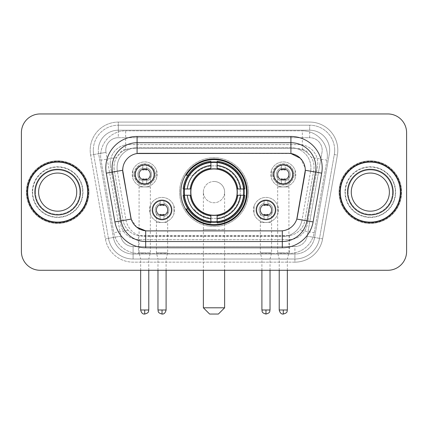 <?xml version="1.0" encoding="UTF-8"?>
<svg xmlns="http://www.w3.org/2000/svg" width="428" height="428" viewBox="0 0 428 428"><rect width="100%" height="100%" fill="white"/><g stroke="black" fill="none" stroke-linecap="round" stroke-linejoin="round"><path stroke-width="0.32" stroke-dasharray="2.14 1.6" d="M180.857 192.113A33.143 33.143 0 0 0 214 225.256A33.143 33.143 0 0 0 247.143 192.113A33.143 33.143 0 0 0 214 158.97A33.143 33.143 0 0 0 180.857 192.113M264.087 214.353L264.087 219.762A10.005 10.005 0 0 1 255.96 209.934A10.005 10.005 0 0 0 265.965 219.939A10.005 10.005 0 0 0 275.969 209.934A10.005 10.005 0 0 0 265.965 199.93A10.005 10.005 0 0 0 255.96 209.934A10.005 10.005 0 0 0 265.965 219.939A10.005 10.005 0 0 0 275.969 209.934A10.005 10.005 0 0 0 265.965 199.93A10.005 10.005 0 0 0 255.96 209.934A10.005 10.005 0 0 1 265.965 199.93A10.005 10.005 0 0 1 275.969 209.934A10.005 10.005 0 0 0 264.087 200.106L264.087 205.52M160.158 214.353L160.158 219.762A10.005 10.005 0 0 1 152.031 209.934A10.005 10.005 0 0 0 162.035 219.939A10.005 10.005 0 0 0 172.04 209.934A10.005 10.005 0 0 0 162.035 199.93A10.005 10.005 0 0 0 152.031 209.934A10.005 10.005 0 0 0 162.035 219.939A10.005 10.005 0 0 0 172.04 209.934A10.005 10.005 0 0 0 162.035 199.93A10.005 10.005 0 0 0 152.031 209.934A10.005 10.005 0 0 1 162.035 199.93A10.005 10.005 0 0 1 172.04 209.934A10.005 10.005 0 0 0 160.158 200.106L160.158 205.52M272.641 174.415A10.641 10.641 0 0 0 283.288 185.062A10.641 10.641 0 0 0 293.929 174.415A10.641 10.641 0 0 0 283.288 163.774A10.641 10.641 0 0 0 272.641 174.415A10.641 10.641 0 0 0 283.288 185.062A10.641 10.641 0 0 0 293.929 174.415A10.641 10.641 0 0 0 283.288 163.774A10.641 10.641 0 0 0 272.641 174.415M134.071 174.415A10.641 10.641 0 0 0 144.712 185.062A10.641 10.641 0 0 0 155.359 174.415A10.641 10.641 0 0 0 144.712 163.774A10.641 10.641 0 0 0 134.071 174.415A10.641 10.641 0 0 0 144.712 185.062A10.641 10.641 0 0 0 155.359 174.415A10.641 10.641 0 0 0 144.712 163.774A10.641 10.641 0 0 0 134.071 174.415M253.456 209.934A12.508 12.508 0 0 0 265.965 222.442A12.508 12.508 0 0 0 278.473 209.934A12.508 12.508 0 0 0 265.965 197.431A12.508 12.508 0 0 0 253.456 209.934A12.508 12.508 0 0 0 265.965 222.442A12.508 12.508 0 0 0 278.473 209.934A12.508 12.508 0 0 0 265.965 197.431A12.508 12.508 0 0 0 253.456 209.934M149.527 209.934A12.508 12.508 0 0 0 162.035 222.442A12.508 12.508 0 0 0 174.544 209.934A12.508 12.508 0 0 0 162.035 197.431A12.508 12.508 0 0 0 149.527 209.934A12.508 12.508 0 0 0 162.035 222.442A12.508 12.508 0 0 0 174.544 209.934A12.508 12.508 0 0 0 162.035 197.431A12.508 12.508 0 0 0 149.527 209.934M270.78 174.415A12.508 12.508 0 0 0 283.288 186.924A12.508 12.508 0 0 0 295.791 174.415A12.508 12.508 0 0 0 283.288 161.912A12.508 12.508 0 0 0 270.78 174.415A12.508 12.508 0 0 0 283.288 186.924A12.508 12.508 0 0 0 295.791 174.415A12.508 12.508 0 0 0 283.288 161.912A12.508 12.508 0 0 0 270.78 174.415M132.209 174.415A12.508 12.508 0 0 0 144.712 186.924A12.508 12.508 0 0 0 157.22 174.415A12.508 12.508 0 0 0 144.712 161.912A12.508 12.508 0 0 0 132.209 174.415A12.508 12.508 0 0 0 144.712 186.924A12.508 12.508 0 0 0 157.22 174.415A12.508 12.508 0 0 0 144.712 161.912A12.508 12.508 0 0 0 132.209 174.415M264.087 204.627L264.087 200.743A9.379 9.379 0 0 0 264.087 219.125L264.087 219.762A10.005 10.005 0 0 0 267.842 219.762L267.842 219.125A9.379 9.379 0 0 0 275.343 209.934A9.379 9.379 0 0 1 265.965 219.318A9.379 9.379 0 0 1 256.586 209.934A9.379 9.379 0 0 1 265.965 200.555A9.379 9.379 0 0 1 275.343 209.934A9.379 9.379 0 0 1 265.965 219.318A9.379 9.379 0 0 1 256.586 209.934A9.379 9.379 0 0 0 265.965 219.318A9.379 9.379 0 0 0 275.343 209.934A9.379 9.379 0 0 1 265.965 219.318A9.379 9.379 0 0 1 256.586 209.934A9.379 9.379 0 0 1 265.965 200.555A9.379 9.379 0 0 1 275.343 209.934A9.379 9.379 0 0 0 265.965 200.555A9.379 9.379 0 0 0 256.586 209.934A9.379 9.379 0 0 1 265.965 200.555A9.379 9.379 0 0 1 275.343 209.934A9.379 9.379 0 0 0 267.842 200.743L267.842 204.627M160.158 204.627L160.158 200.743A9.379 9.379 0 0 0 160.158 219.125L160.158 219.762A10.005 10.005 0 0 0 163.913 219.762L163.913 219.125A9.379 9.379 0 0 0 171.414 209.934A9.379 9.379 0 0 1 162.035 219.318A9.379 9.379 0 0 1 152.657 209.934A9.379 9.379 0 0 1 162.035 200.555A9.379 9.379 0 0 1 171.414 209.934A9.379 9.379 0 0 1 162.035 219.318A9.379 9.379 0 0 1 152.657 209.934A9.379 9.379 0 0 0 162.035 219.318A9.379 9.379 0 0 0 171.414 209.934A9.379 9.379 0 0 1 162.035 219.318A9.379 9.379 0 0 1 152.657 209.934A9.379 9.379 0 0 1 162.035 200.555A9.379 9.379 0 0 1 171.414 209.934A9.379 9.379 0 0 0 162.035 200.555A9.379 9.379 0 0 0 152.657 209.934A9.379 9.379 0 0 1 162.035 200.555A9.379 9.379 0 0 1 171.414 209.934A9.379 9.379 0 0 0 163.913 200.743L163.913 204.627M281.41 178.834L281.41 184.243A10.005 10.005 0 0 0 285.16 184.243L285.16 183.607A9.379 9.379 0 0 0 292.666 174.415A9.379 9.379 0 0 1 283.288 183.799A9.379 9.379 0 0 1 273.904 174.415A9.379 9.379 0 0 1 283.288 165.037A9.379 9.379 0 0 1 292.666 174.415A9.379 9.379 0 0 1 283.288 183.799A9.379 9.379 0 0 1 273.904 174.415A9.379 9.379 0 0 0 283.288 183.799A9.379 9.379 0 0 0 292.666 174.415A9.379 9.379 0 0 1 283.288 183.799A9.379 9.379 0 0 1 273.904 174.415A9.379 9.379 0 0 1 283.288 165.037A9.379 9.379 0 0 1 292.666 174.415A9.379 9.379 0 0 0 283.288 165.037A9.379 9.379 0 0 0 273.904 174.415A9.379 9.379 0 0 1 283.288 165.037A9.379 9.379 0 0 1 292.666 174.415A9.379 9.379 0 0 0 285.16 165.229L285.16 169.114M142.84 178.834L142.84 184.243A10.005 10.005 0 0 0 146.59 184.243L146.59 183.607A9.379 9.379 0 0 0 154.096 174.415A9.379 9.379 0 0 1 144.712 183.799A9.379 9.379 0 0 1 135.334 174.415A9.379 9.379 0 0 1 144.712 165.037A9.379 9.379 0 0 1 154.096 174.415A9.379 9.379 0 0 1 144.712 183.799A9.379 9.379 0 0 1 135.334 174.415A9.379 9.379 0 0 0 144.712 183.799A9.379 9.379 0 0 0 154.096 174.415A9.379 9.379 0 0 1 144.712 183.799A9.379 9.379 0 0 1 135.334 174.415A9.379 9.379 0 0 1 144.712 165.037A9.379 9.379 0 0 1 154.096 174.415A9.379 9.379 0 0 0 144.712 165.037A9.379 9.379 0 0 0 135.334 174.415A9.379 9.379 0 0 1 144.712 165.037A9.379 9.379 0 0 1 154.096 174.415A9.379 9.379 0 0 0 146.59 165.229L146.59 169.114M261.899 270.277L261.899 259.084L270.031 259.084L261.899 259.084L260.336 252.83L271.593 252.83L260.336 252.83L260.336 222.442L265.965 222.442L260.336 222.442L260.336 209.934A5.628 5.628 0 0 1 266.318 204.316A5.628 5.628 0 0 1 271.593 209.934A5.628 5.628 0 0 1 265.965 215.562A5.628 5.628 0 0 1 260.336 209.934A5.628 5.628 0 0 1 265.965 204.306A5.628 5.628 0 0 1 271.593 209.934A5.628 5.628 0 0 1 265.965 215.562A5.628 5.628 0 0 1 260.336 209.934A5.628 5.628 0 0 1 265.965 204.306A5.628 5.628 0 0 1 271.593 209.934A5.628 5.628 0 0 1 265.611 215.552A5.628 5.628 0 0 1 260.336 209.934A5.628 5.628 0 0 1 266.318 204.316A5.628 5.628 0 0 1 271.593 209.934A5.628 5.628 0 0 1 265.611 215.552M157.969 270.277L157.969 259.084L166.101 259.084L157.969 259.084L156.407 252.83L167.664 252.83L156.407 252.83L156.407 222.442L162.035 222.442L156.407 222.442L156.407 209.934A5.628 5.628 0 0 1 162.389 204.316A5.628 5.628 0 0 1 167.664 209.934A5.628 5.628 0 0 1 162.035 215.562A5.628 5.628 0 0 1 156.407 209.934A5.628 5.628 0 0 1 162.035 204.306A5.628 5.628 0 0 1 167.664 209.934A5.628 5.628 0 0 1 162.035 215.562A5.628 5.628 0 0 1 156.407 209.934A5.628 5.628 0 0 1 162.035 204.306A5.628 5.628 0 0 1 167.664 209.934A5.628 5.628 0 0 1 161.682 215.552A5.628 5.628 0 0 1 156.407 209.934A5.628 5.628 0 0 1 162.389 204.316A5.628 5.628 0 0 1 167.664 209.934A5.628 5.628 0 0 1 161.682 215.552M287.349 270.277L287.349 259.084L283.288 259.084L287.349 259.084L288.916 252.83L283.288 252.83L288.916 252.83L288.916 186.924L283.288 186.924L288.916 186.924L288.916 174.415A5.628 5.628 0 0 1 283.288 180.044A5.628 5.628 0 0 1 277.66 174.415A5.628 5.628 0 0 1 283.288 168.787A5.628 5.628 0 0 1 288.916 174.415A5.628 5.628 0 0 1 282.935 180.033A5.628 5.628 0 0 1 277.66 174.415A5.628 5.628 0 0 1 283.288 168.787A5.628 5.628 0 0 1 288.916 174.415A5.628 5.628 0 0 1 283.288 180.044A5.628 5.628 0 0 1 277.66 174.415A5.628 5.628 0 0 1 283.641 168.798A5.628 5.628 0 0 1 288.916 174.415A5.628 5.628 0 0 0 283.641 168.798A5.628 5.628 0 0 0 277.66 174.415A5.628 5.628 0 0 0 282.935 180.033M148.778 270.277L148.778 259.084L144.712 259.084L148.778 259.084L150.34 252.83L144.712 252.83L150.34 252.83L150.34 186.924L144.712 186.924L150.34 186.924L150.34 174.415A5.628 5.628 0 0 1 144.712 180.044A5.628 5.628 0 0 1 139.084 174.415A5.628 5.628 0 0 1 144.712 168.787A5.628 5.628 0 0 1 150.34 174.415A5.628 5.628 0 0 1 144.359 180.033A5.628 5.628 0 0 1 139.084 174.415A5.628 5.628 0 0 1 144.712 168.787A5.628 5.628 0 0 1 150.34 174.415A5.628 5.628 0 0 1 144.712 180.044A5.628 5.628 0 0 1 139.084 174.415A5.628 5.628 0 0 1 145.065 168.798A5.628 5.628 0 0 1 150.34 174.415A5.628 5.628 0 0 0 145.065 168.798A5.628 5.628 0 0 0 139.084 174.415A5.628 5.628 0 0 0 144.359 180.033M308.106 153.406A18.757 18.757 0 0 0 302.018 149.591L302.345 149.591A6.254 6.254 0 0 1 308.106 153.406L311.359 157.434C313.713 161.436 314.51 165.748 313.756 170.36L304.934 220.383C304.233 224.176 302.559 227.45 299.905 230.205C297.048 233.11 293.597 234.913 289.558 235.63L138.442 235.63C134.397 234.913 130.947 233.105 128.095 230.205C125.441 227.45 123.762 224.176 123.066 220.383L114.244 170.36L113.96 167.102C113.976 163.624 114.87 160.404 116.641 157.434L119.894 153.406A6.254 6.254 0 0 1 125.655 149.591L125.655 130.834A25.011 25.011 0 0 0 101.019 160.19L113.811 232.725A25.011 25.011 0 0 0 138.442 253.397L289.558 253.397A25.011 25.011 0 0 0 314.189 232.725L326.981 160.19A25.011 25.011 0 0 0 302.345 130.834L125.655 130.834A25.011 25.011 0 0 0 101.019 160.19L113.811 232.725A25.011 25.011 0 0 0 138.442 253.397L289.558 253.397A25.011 25.011 0 0 0 314.189 232.725L326.981 160.19A25.011 25.011 0 0 0 302.345 130.834L125.655 130.834M125.655 149.591L132.717 148.339L295.283 148.339A18.757 18.757 0 0 1 313.756 170.36L304.934 220.383A18.757 18.757 0 0 1 286.46 235.887L141.54 235.887A18.757 18.757 0 0 1 123.066 220.383L114.244 170.36A18.757 18.757 0 0 1 132.717 148.339L295.283 148.339L302.018 149.591M130.679 216.932L122.702 170.226A16.885 16.885 0 0 0 122.959 173.158L130.679 216.932A16.885 16.885 0 0 0 147.307 230.885L280.693 230.885A16.885 16.885 0 0 0 297.321 216.932L305.041 173.158A16.885 16.885 0 0 0 288.413 153.342L139.587 153.342A16.885 16.885 0 0 0 122.702 170.226L122.889 167.728C124.511 159.901 129.24 155.171 137.083 153.529L290.917 153.529C298.744 155.161 303.479 159.895 305.111 167.728L305.041 173.158L297.321 216.932M183.831 188.989A30.329 30.329 0 0 1 215.568 161.827A30.329 30.329 0 0 1 244.329 192.113A30.329 30.329 0 0 0 214 161.784A30.329 30.329 0 0 0 183.671 192.113A30.329 30.329 0 0 0 214 222.442A30.329 30.329 0 0 0 244.329 192.113A30.329 30.329 0 0 1 215.568 222.4A30.329 30.329 0 0 1 183.831 195.243M125.982 149.591A18.757 18.757 0 0 0 119.894 153.406M27.339 192.113A30.329 30.329 0 0 0 57.668 222.442A30.329 30.329 0 0 0 87.997 192.113A30.329 30.329 0 0 0 57.668 161.784A30.329 30.329 0 0 0 27.339 192.113M340.003 192.113A30.329 30.329 0 0 0 370.332 222.442A30.329 30.329 0 0 0 400.661 192.113A30.329 30.329 0 0 0 370.332 161.784A30.329 30.329 0 0 0 340.003 192.113M26.718 192.113A30.955 30.955 0 0 1 57.668 161.158A30.955 30.955 0 0 1 88.623 192.113A30.955 30.955 0 0 1 57.668 223.068A30.955 30.955 0 0 1 26.718 192.113A30.955 30.955 0 0 1 57.668 161.158A30.955 30.955 0 0 1 88.623 192.113A30.955 30.955 0 0 1 57.668 223.068A30.955 30.955 0 0 1 26.718 192.113M339.377 192.113A30.955 30.955 0 0 1 370.332 161.158A30.955 30.955 0 0 1 401.282 192.113A30.955 30.955 0 0 1 370.332 223.068A30.955 30.955 0 0 1 339.377 192.113A30.955 30.955 0 0 1 370.332 161.158A30.955 30.955 0 0 1 401.282 192.113A30.955 30.955 0 0 1 370.332 223.068A30.955 30.955 0 0 1 339.377 192.113M122.889 167.728C124.511 159.901 129.24 155.171 137.083 153.529L137.083 147.714L290.917 147.714A20.009 20.009 0 0 1 310.621 171.2A20.009 20.009 0 0 0 290.917 147.714L137.083 147.714A20.009 20.009 0 0 0 117.074 167.728A20.009 20.009 0 0 1 137.083 147.714A20.009 20.009 0 0 0 117.379 171.2A20.009 20.009 0 0 1 137.083 147.714L137.083 136.457L290.917 136.457A31.265 31.265 0 0 1 321.706 173.153L313.103 221.929A31.265 31.265 0 0 1 282.314 247.769L145.686 247.769A31.265 31.265 0 0 1 114.897 221.929L106.294 173.153A31.265 31.265 0 0 1 137.083 136.457M315.928 167.728A25.011 25.011 0 0 1 315.548 172.072A25.011 25.011 0 0 0 290.917 142.711L137.083 142.711A25.011 25.011 0 0 0 112.452 172.072L121.054 220.843A25.011 25.011 0 0 0 145.686 241.515L282.314 241.515A25.011 25.011 0 0 0 306.946 220.843A25.011 25.011 0 0 1 282.314 241.515M300.349 158.285L305.111 167.728L305.298 170.264L310.621 171.2L302.024 219.976A20.009 20.009 0 0 1 282.314 236.513L145.686 236.513A20.009 20.009 0 0 1 125.976 219.976L117.379 171.2L125.976 219.976A20.009 20.009 0 0 0 145.686 236.513L282.314 236.513A20.009 20.009 0 0 0 302.024 219.976L310.621 171.2L321.706 173.153M395.659 192.113A25.327 25.327 0 0 1 370.332 217.44A25.327 25.327 0 0 1 345.005 192.113A25.327 25.327 0 0 0 370.332 217.44A25.327 25.327 0 0 0 395.659 192.113A25.327 25.327 0 0 0 370.332 166.786A25.327 25.327 0 0 0 345.005 192.113A25.327 25.327 0 0 1 370.332 166.786A25.327 25.327 0 0 1 395.659 192.113M82.995 192.113A25.327 25.327 0 0 1 57.668 217.44A25.327 25.327 0 0 1 32.341 192.113A25.327 25.327 0 0 0 57.668 217.44A25.327 25.327 0 0 0 82.995 192.113A25.327 25.327 0 0 0 57.668 166.786A25.327 25.327 0 0 0 32.341 192.113A25.327 25.327 0 0 1 57.668 166.786A25.327 25.327 0 0 1 82.995 192.113M406.6 132.707A18.757 18.757 0 0 0 387.843 113.95L40.157 113.95A18.757 18.757 0 0 0 21.4 132.707L21.4 251.52A18.757 18.757 0 0 0 40.157 270.277L387.843 270.277A18.757 18.757 0 0 0 406.6 251.52L406.6 132.707A18.757 18.757 0 0 0 387.843 113.95L40.157 113.95A18.757 18.757 0 0 0 21.4 132.707L21.4 251.52A18.757 18.757 0 0 0 40.157 270.277L387.843 270.277A18.757 18.757 0 0 0 406.6 251.52L406.6 132.707A18.757 18.757 0 0 0 387.843 113.95M297.219 217.461L296.802 219.056C294.336 225.856 289.505 229.772 282.314 230.804L145.686 230.804C138.506 229.783 133.675 225.866 131.198 219.056L130.781 217.461M136.671 227.118L131.198 219.056L125.976 219.976A20.009 20.009 0 0 0 145.686 236.513L145.686 230.804L147.307 230.885M282.314 230.804L282.314 236.513A20.009 20.009 0 0 0 302.024 219.976L296.802 219.056C294.341 225.85 289.51 229.766 282.314 230.804L280.693 230.885M117.074 167.728A20.009 20.009 0 0 0 117.379 171.2L122.702 170.226M110.199 163.346A18.757 18.757 0 0 1 128.956 144.589A18.757 18.757 0 0 0 110.483 166.604A18.757 18.757 0 0 1 110.199 163.346M329.683 150.217A20.009 20.009 0 0 0 309.674 130.208L118.326 130.208L309.674 130.208A20.009 20.009 0 0 1 329.383 153.689L314.607 237.487L329.383 153.689A20.009 20.009 0 0 0 329.683 150.217A20.009 20.009 0 0 1 329.383 153.689A20.009 20.009 0 0 0 309.674 130.208L309.674 137.709A12.508 12.508 0 0 1 321.99 152.389L307.218 236.181A12.508 12.508 0 0 1 294.897 246.517L133.103 246.517A12.508 12.508 0 0 1 120.782 236.181L106.01 152.389A12.508 12.508 0 0 1 118.326 137.709L309.674 137.709A12.508 12.508 0 0 1 321.99 152.389L307.218 236.181A12.508 12.508 0 0 1 294.897 246.517L294.897 259.026L133.103 259.026L294.897 259.026A25.011 25.011 0 0 0 319.534 238.353L334.305 154.561A25.011 25.011 0 0 0 334.685 150.217A25.011 25.011 0 0 1 334.305 154.561L319.534 238.353A25.011 25.011 0 0 1 294.897 259.026A25.011 25.011 0 0 0 319.534 238.353A25.011 25.011 0 0 1 294.897 259.026L294.897 262.15A28.141 28.141 0 0 0 322.61 238.899L337.387 155.102A28.141 28.141 0 0 0 309.674 122.076L118.326 122.076L118.326 125.206A25.011 25.011 0 0 0 93.315 150.217A25.011 25.011 0 0 1 118.326 125.206L309.674 125.206L118.326 125.206L118.326 137.709L309.674 137.709L309.674 125.206A25.011 25.011 0 0 1 334.685 150.217A25.011 25.011 0 0 0 309.674 125.206A25.011 25.011 0 0 1 334.305 154.561L337.387 155.102A28.141 28.141 0 0 0 309.674 122.076L118.326 122.076A28.141 28.141 0 0 0 90.613 155.102L105.39 238.899A28.141 28.141 0 0 0 133.103 262.15L294.897 262.15A28.141 28.141 0 0 0 322.61 238.899L337.387 155.102L334.305 154.561M98.617 153.689A20.009 20.009 0 0 1 118.326 130.208A20.009 20.009 0 0 0 98.617 153.689L113.393 237.487L98.617 153.689L90.613 155.102L105.39 238.899A28.141 28.141 0 0 0 133.103 262.15L294.897 262.15L294.897 254.023L133.103 254.023L294.897 254.023A20.009 20.009 0 0 0 314.607 237.487A20.009 20.009 0 0 1 294.897 254.023A20.009 20.009 0 0 0 314.607 237.487A20.009 20.009 0 0 1 294.897 254.023L294.897 246.517L133.103 246.517L133.103 259.026A25.011 25.011 0 0 1 108.466 238.353L93.695 154.561L108.466 238.353A25.011 25.011 0 0 0 133.103 259.026A25.011 25.011 0 0 1 108.466 238.353A25.011 25.011 0 0 0 133.103 259.026L133.103 254.023A20.009 20.009 0 0 1 113.393 237.487A20.009 20.009 0 0 0 133.103 254.023A20.009 20.009 0 0 1 113.393 237.487A20.009 20.009 0 0 0 133.103 254.023L133.103 246.517A12.508 12.508 0 0 1 120.782 236.181L105.39 238.899L120.782 236.181L106.01 152.389L93.695 154.561A25.011 25.011 0 0 1 93.315 150.217A25.011 25.011 0 0 0 93.695 154.561A25.011 25.011 0 0 1 93.315 150.217A25.011 25.011 0 0 0 93.695 154.561L90.613 155.102A28.141 28.141 0 0 1 118.326 122.076L118.326 130.208A20.009 20.009 0 0 0 98.617 153.689L106.01 152.389A12.508 12.508 0 0 1 118.326 137.709L118.326 130.208A20.009 20.009 0 0 0 98.317 150.217M345.316 192.113A25.011 25.011 0 0 0 370.332 217.124A25.011 25.011 0 0 0 395.344 192.113A25.011 25.011 0 0 0 370.332 167.102A25.011 25.011 0 0 0 345.316 192.113A25.011 25.011 0 0 0 370.332 217.124A25.011 25.011 0 0 0 395.344 192.113A25.011 25.011 0 0 0 370.332 167.102A25.011 25.011 0 0 0 345.316 192.113M32.656 192.113A25.011 25.011 0 0 0 57.668 217.124A25.011 25.011 0 0 0 82.684 192.113A25.011 25.011 0 0 0 57.668 167.102A25.011 25.011 0 0 0 32.656 192.113A25.011 25.011 0 0 0 57.668 217.124A25.011 25.011 0 0 0 82.684 192.113A25.011 25.011 0 0 0 57.668 167.102A25.011 25.011 0 0 0 32.656 192.113M21.4 251.52A18.757 18.757 0 0 0 40.157 270.277M40.157 113.95A18.757 18.757 0 0 0 21.4 132.707M387.843 270.277A18.757 18.757 0 0 0 406.6 251.52M128.956 144.589L299.044 144.589A18.757 18.757 0 0 1 317.517 166.604L307.374 224.138A18.757 18.757 0 0 1 288.895 239.637L139.105 239.637A18.757 18.757 0 0 1 120.626 224.138L110.483 166.604L120.626 224.138A18.757 18.757 0 0 0 139.105 239.637L288.895 239.637A18.757 18.757 0 0 0 307.374 224.138L317.517 166.604A18.757 18.757 0 0 0 299.044 144.589L128.956 144.589M35.481 192.113A22.186 22.186 0 0 0 57.668 214.3A22.186 22.186 0 0 0 79.854 192.113A22.186 22.186 0 0 0 57.668 169.927A22.186 22.186 0 0 0 35.481 192.113A22.186 22.186 0 0 0 57.668 214.3A22.186 22.186 0 0 0 79.854 192.113A22.186 22.186 0 0 0 57.668 169.927A22.186 22.186 0 0 0 35.481 192.113A22.186 22.186 0 0 1 57.668 169.927A22.186 22.186 0 0 1 79.854 192.113A22.186 22.186 0 0 0 57.668 169.927A22.186 22.186 0 0 0 35.481 192.113M88.933 192.113A31.265 31.265 0 0 0 57.668 160.848A31.265 31.265 0 0 0 26.402 192.113A31.265 31.265 0 0 0 57.668 223.379A31.265 31.265 0 0 0 88.933 192.113A31.265 31.265 0 0 0 57.668 160.848A31.265 31.265 0 0 0 26.402 192.113A31.265 31.265 0 0 0 57.668 223.379A31.265 31.265 0 0 0 88.933 192.113M76.73 192.113A19.062 19.062 0 0 0 57.668 173.051A19.062 19.062 0 0 0 38.611 192.113A19.062 19.062 0 0 0 57.668 211.175A19.062 19.062 0 0 0 76.73 192.113A19.062 19.062 0 0 1 57.668 211.175A19.062 19.062 0 0 1 38.611 192.113M87.687 192.113A30.014 30.014 0 0 0 57.668 162.1A30.014 30.014 0 0 0 27.654 192.113A30.014 30.014 0 0 0 57.668 222.127A30.014 30.014 0 0 0 87.687 192.113M348.146 192.113A22.186 22.186 0 0 0 370.332 214.3A22.186 22.186 0 0 0 392.519 192.113A22.186 22.186 0 0 0 370.332 169.927A22.186 22.186 0 0 0 348.146 192.113A22.186 22.186 0 0 0 370.332 214.3A22.186 22.186 0 0 0 392.519 192.113A22.186 22.186 0 0 0 370.332 169.927A22.186 22.186 0 0 0 348.146 192.113A22.186 22.186 0 0 1 370.332 169.927A22.186 22.186 0 0 1 392.519 192.113A22.186 22.186 0 0 0 370.332 169.927A22.186 22.186 0 0 0 348.146 192.113M401.598 192.113A31.265 31.265 0 0 0 370.332 160.848A31.265 31.265 0 0 0 339.067 192.113A31.265 31.265 0 0 0 370.332 223.379A31.265 31.265 0 0 0 401.598 192.113A31.265 31.265 0 0 0 370.332 160.848A31.265 31.265 0 0 0 339.067 192.113A31.265 31.265 0 0 0 370.332 223.379A31.265 31.265 0 0 0 401.598 192.113M389.389 192.113A19.062 19.062 0 0 0 370.332 173.051A19.062 19.062 0 0 0 351.27 192.113A19.062 19.062 0 0 0 370.332 211.175A19.062 19.062 0 0 0 389.389 192.113A19.062 19.062 0 0 1 370.332 211.175A19.062 19.062 0 0 1 351.27 192.113M400.346 192.113A30.014 30.014 0 0 0 370.332 162.1A30.014 30.014 0 0 0 340.314 192.113A30.014 30.014 0 0 0 370.332 222.127A30.014 30.014 0 0 0 400.346 192.113M203.37 192.113A10.63 10.63 0 0 1 214 181.483A10.63 10.63 0 0 1 224.63 192.113A10.63 10.63 0 0 1 214 202.744A10.63 10.63 0 0 1 203.37 192.113A10.63 10.63 0 0 1 214 181.483A10.63 10.63 0 0 1 224.63 192.113A10.63 10.63 0 0 1 214 202.744A10.63 10.63 0 0 1 203.37 192.113L203.37 229.633L214 229.633L203.37 229.633L203.37 270.277M209.624 314.05L218.376 314.05M224.63 307.796L203.37 307.796M190.861 192.113A23.139 23.139 0 0 0 214 215.252A23.139 23.139 0 0 0 237.139 192.113A23.139 23.139 0 0 0 214 168.974A23.139 23.139 0 0 0 190.861 192.113M243.703 192.113A29.703 29.703 0 0 0 214 162.41A29.703 29.703 0 0 0 184.297 192.113A29.703 29.703 0 0 0 214 221.816A29.703 29.703 0 0 0 243.703 192.113A29.703 29.703 0 0 0 214 162.41A29.703 29.703 0 0 0 184.297 192.113A29.703 29.703 0 0 0 214 221.816A29.703 29.703 0 0 0 243.703 192.113A29.703 29.703 0 0 0 214 162.41A29.703 29.703 0 0 0 184.297 192.113A29.703 29.703 0 0 0 214 221.816A29.703 29.703 0 0 0 243.703 192.113M210.876 162.26L210.876 162.576A29.703 29.703 0 0 0 184.463 188.989L183.141 188.989A31.014 31.014 0 0 1 210.876 161.254L210.876 162.26A30.014 30.014 0 0 0 184.147 188.989M243.853 188.989L243.537 188.989A29.703 29.703 0 0 0 217.124 162.576L217.124 161.254A31.014 31.014 0 0 1 244.859 188.989L243.853 188.989A30.014 30.014 0 0 0 217.124 162.26M237.449 192.113A23.449 23.449 0 0 0 214 168.664A23.449 23.449 0 0 0 190.551 192.113A23.449 23.449 0 0 0 214 215.562A23.449 23.449 0 0 0 237.449 192.113A23.449 23.449 0 0 0 214 168.664A23.449 23.449 0 0 0 190.551 192.113A23.449 23.449 0 0 0 214 215.562A23.449 23.449 0 0 0 237.449 192.113M248.395 192.113A34.395 34.395 0 0 0 214 157.723A34.395 34.395 0 0 0 179.605 192.113A34.395 34.395 0 0 0 214 226.508A34.395 34.395 0 0 0 248.395 192.113A34.395 34.395 0 0 0 214 157.723A34.395 34.395 0 0 0 179.605 192.113A34.395 34.395 0 0 0 214 226.508A34.395 34.395 0 0 0 248.395 192.113M217.124 221.966L217.124 221.651A29.703 29.703 0 0 0 243.537 195.243L244.859 195.243A31.014 31.014 0 0 1 217.124 222.972L217.124 221.966A30.014 30.014 0 0 0 243.853 195.243M184.147 195.243L184.463 195.243A29.703 29.703 0 0 0 210.876 221.651L210.876 222.972A31.014 31.014 0 0 1 183.141 195.243L184.147 195.243A30.014 30.014 0 0 0 210.876 221.966M217.124 168.263L217.124 162.576M210.876 162.576L210.876 168.263M184.463 195.243L191.075 195.243M190.15 188.989L184.463 188.989M217.124 221.651L217.124 215.963M210.876 215.963L210.876 221.651M243.537 188.989L236.925 188.989M237.85 195.243L243.537 195.243M187.983 208.998L186.212 208.998A32.517 32.517 0 0 0 246.517 192.113A32.517 32.517 0 0 0 186.212 175.229L193.884 175.229A26.263 26.263 0 0 1 232.024 173.008A26.263 26.263 0 0 1 232.024 211.218A26.263 26.263 0 0 1 193.879 208.998A26.263 26.263 0 0 0 232.024 211.218A26.263 26.263 0 0 0 232.024 173.008A26.263 26.263 0 0 0 193.884 175.229L187.983 175.229M142.84 169.114L142.84 165.229A9.379 9.379 0 0 0 142.84 183.607L142.84 184.243A10.005 10.005 0 0 1 144.712 164.411A10.005 10.005 0 0 1 154.717 174.415A10.005 10.005 0 0 0 142.84 164.587L142.84 170.002M146.59 178.834L146.59 184.243A10.005 10.005 0 0 0 154.717 174.415A10.005 10.005 0 0 1 144.712 184.42A10.005 10.005 0 0 1 142.84 164.587L142.84 165.229M146.59 179.723L146.59 181.033A6.88 6.88 0 0 0 146.59 167.797A6.88 6.88 0 0 1 146.59 181.033L146.59 183.607M142.84 183.607L142.84 181.033A6.88 6.88 0 0 1 142.84 167.797A6.88 6.88 0 0 0 142.84 181.033L142.84 179.723M144.712 252.83L139.084 252.83L144.712 252.83M140.651 270.277L140.651 259.084L144.712 259.084L140.651 259.084L139.084 252.83L139.084 186.924L144.712 186.924L139.084 186.924L139.084 174.415M132.835 170.51L132.835 178.321A12.508 12.508 0 0 0 156.595 178.321L156.595 170.51A12.508 12.508 0 0 0 132.835 170.51A12.508 12.508 0 0 1 156.595 170.51L156.595 178.321A12.508 12.508 0 0 1 132.835 178.321L132.835 170.51M146.59 170.002L146.59 165.229M281.41 169.114L281.41 165.229A9.379 9.379 0 0 0 281.41 183.607L281.41 184.243A10.005 10.005 0 0 1 283.288 164.411A10.005 10.005 0 0 1 293.292 174.415A10.005 10.005 0 0 0 281.41 164.587L281.41 170.002M285.16 178.834L285.16 184.243A10.005 10.005 0 0 0 293.292 174.415A10.005 10.005 0 0 1 283.288 184.42A10.005 10.005 0 0 1 281.41 164.587L281.41 165.229M285.16 179.723L285.16 181.033A6.88 6.88 0 0 0 285.16 167.797A6.88 6.88 0 0 1 285.16 181.033L285.16 183.607M281.41 183.607L281.41 181.033A6.88 6.88 0 0 1 281.41 167.797A6.88 6.88 0 0 0 281.41 181.033L281.41 179.723M283.288 252.83L277.66 252.83L283.288 252.83M279.222 270.277L279.222 259.084L283.288 259.084L279.222 259.084L277.66 252.83L277.66 186.924L283.288 186.924L277.66 186.924L277.66 174.415M271.406 170.51L271.406 178.321A12.508 12.508 0 0 0 295.165 178.321L295.165 170.51A12.508 12.508 0 0 0 271.406 170.51A12.508 12.508 0 0 1 295.165 170.51L295.165 178.321A12.508 12.508 0 0 1 271.406 178.321L271.406 170.51M285.16 170.002L285.16 165.229M163.913 214.353L163.913 219.762A10.005 10.005 0 0 0 172.04 209.934A10.005 10.005 0 0 1 162.035 219.939A10.005 10.005 0 0 1 160.158 200.106L160.158 200.743M163.913 215.241L163.913 216.552A6.88 6.88 0 0 0 163.913 203.316A6.88 6.88 0 0 1 163.913 216.552L163.913 219.125M160.158 219.125L160.158 216.552A6.88 6.88 0 0 1 160.158 203.316A6.88 6.88 0 0 0 160.158 216.552L160.158 215.241M166.101 270.277L166.101 259.084L167.664 252.83L167.664 222.442L162.035 222.442L167.664 222.442L167.664 209.934M150.153 206.029L150.153 213.84A12.508 12.508 0 0 0 173.918 213.84L173.918 206.029A12.508 12.508 0 0 0 150.153 206.029A12.508 12.508 0 0 1 173.918 206.029L173.918 213.84A12.508 12.508 0 0 1 150.153 213.84L150.153 206.029M163.913 205.52L163.913 200.743M267.842 214.353L267.842 219.762A10.005 10.005 0 0 0 275.969 209.934A10.005 10.005 0 0 1 265.965 219.939A10.005 10.005 0 0 1 264.087 200.106L264.087 200.743M267.842 215.241L267.842 216.552A6.88 6.88 0 0 0 267.842 203.316A6.88 6.88 0 0 1 267.842 216.552L267.842 219.125M264.087 219.125L264.087 216.552A6.88 6.88 0 0 1 264.087 203.316A6.88 6.88 0 0 0 264.087 216.552L264.087 215.241M270.031 270.277L270.031 259.084L271.593 252.83L271.593 222.442L265.965 222.442L271.593 222.442L271.593 209.934M254.082 206.029L254.082 213.84A12.508 12.508 0 0 0 277.847 213.84L277.847 206.029A12.508 12.508 0 0 0 254.082 206.029A12.508 12.508 0 0 1 277.847 206.029L277.847 213.84A12.508 12.508 0 0 1 254.082 213.84L254.082 206.029M267.842 205.52L267.842 200.743M326.981 160.19L311.359 157.434M289.558 235.63L289.558 253.397A25.011 25.011 0 0 0 314.189 232.725L299.905 230.205M128.095 230.205L113.811 232.725A25.011 25.011 0 0 0 138.442 253.397L138.442 235.63M100.639 155.846A25.011 25.011 0 0 0 101.019 160.19L116.641 157.434M327.361 155.846A25.011 25.011 0 0 0 302.345 130.834L302.345 149.591M137.083 142.711A25.011 25.011 0 0 0 112.452 172.072M290.917 153.529L290.917 147.714A20.009 20.009 0 0 1 310.926 167.728M121.054 220.843A25.011 25.011 0 0 0 145.686 241.515M114.897 221.929L125.976 219.976M145.686 236.513L145.686 247.769M282.314 236.513L282.314 247.769M106.294 173.153L117.379 171.2M302.024 219.976L313.103 221.929M290.917 136.457L290.917 147.714M334.685 150.217A25.011 25.011 0 0 0 309.674 125.206L309.674 130.208M322.61 238.899L307.218 236.181L322.61 238.899M34.855 192.113A22.812 22.812 0 0 0 57.668 214.926A22.812 22.812 0 0 0 80.48 192.113A22.812 22.812 0 0 0 57.668 169.301A22.812 22.812 0 0 0 34.855 192.113A22.812 22.812 0 0 0 57.668 214.926A22.812 22.812 0 0 0 80.48 192.113A22.812 22.812 0 0 0 57.668 169.301A22.812 22.812 0 0 0 34.855 192.113A22.812 22.812 0 0 0 57.668 214.926A22.812 22.812 0 0 0 80.48 192.113A22.812 22.812 0 0 0 57.668 169.301A22.812 22.812 0 0 0 34.855 192.113M347.52 192.113A22.812 22.812 0 0 0 370.332 214.926A22.812 22.812 0 0 0 393.145 192.113A22.812 22.812 0 0 0 370.332 169.301A22.812 22.812 0 0 0 347.52 192.113A22.812 22.812 0 0 0 370.332 214.926A22.812 22.812 0 0 0 393.145 192.113A22.812 22.812 0 0 0 370.332 169.301A22.812 22.812 0 0 0 347.52 192.113A22.812 22.812 0 0 0 370.332 214.926A22.812 22.812 0 0 0 393.145 192.113A22.812 22.812 0 0 0 370.332 169.301A22.812 22.812 0 0 0 347.52 192.113M214 229.633L224.63 229.633L214 229.633M214 181.483A10.63 10.63 0 0 1 224.63 192.113L224.63 270.277M189.224 208.998A29.981 29.981 0 0 0 210.876 221.934M217.124 221.934A29.981 29.981 0 0 0 243.821 195.243M243.821 188.989A29.981 29.981 0 0 0 217.124 162.292M210.876 162.292A29.981 29.981 0 0 0 189.224 175.229M140.651 309.99L148.778 309.99M144.712 314.05L144.712 309.99M279.222 309.99L287.349 309.99M283.288 314.05L283.288 309.99M157.969 309.99L166.101 309.99M162.035 314.05L162.035 309.99M261.899 309.99L270.031 309.99M265.965 314.05L265.965 309.99"/><path stroke-width="0.64" d="M180.857 192.113A33.143 33.143 0 0 0 214 225.256A33.143 33.143 0 0 0 247.143 192.113A33.143 33.143 0 0 0 214 158.97A33.143 33.143 0 0 0 180.857 192.113M275.343 209.934A9.379 9.379 0 0 1 265.965 219.318A9.379 9.379 0 0 1 256.586 209.934A9.379 9.379 0 0 1 265.965 200.555A9.379 9.379 0 0 1 275.343 209.934M260.336 209.934A5.628 5.628 0 0 0 265.965 215.562A5.628 5.628 0 0 0 271.593 209.934A5.628 5.628 0 0 0 265.965 204.306A5.628 5.628 0 0 0 260.336 209.934M171.414 209.934A9.379 9.379 0 0 1 162.035 219.318A9.379 9.379 0 0 1 152.657 209.934A9.379 9.379 0 0 1 162.035 200.555A9.379 9.379 0 0 1 171.414 209.934M156.407 209.934A5.628 5.628 0 0 0 162.035 215.562A5.628 5.628 0 0 0 167.664 209.934A5.628 5.628 0 0 0 162.035 204.306A5.628 5.628 0 0 0 156.407 209.934M292.666 174.415A9.379 9.379 0 0 1 283.288 183.799A9.379 9.379 0 0 1 273.904 174.415A9.379 9.379 0 0 1 283.288 165.037A9.379 9.379 0 0 1 292.666 174.415M277.66 174.415A5.628 5.628 0 0 0 283.288 180.044A5.628 5.628 0 0 0 288.916 174.415A5.628 5.628 0 0 0 283.288 168.787A5.628 5.628 0 0 0 277.66 174.415M154.096 174.415A9.379 9.379 0 0 1 144.712 183.799A9.379 9.379 0 0 1 135.334 174.415A9.379 9.379 0 0 1 144.712 165.037A9.379 9.379 0 0 1 154.096 174.415M139.084 174.415A5.628 5.628 0 0 0 144.712 180.044A5.628 5.628 0 0 0 150.34 174.415A5.628 5.628 0 0 0 144.712 168.787A5.628 5.628 0 0 0 139.084 174.415M114.897 221.929L106.294 173.153A31.265 31.265 0 0 1 137.083 136.457L290.917 136.457A31.265 31.265 0 0 1 321.706 173.153L313.103 221.929A31.265 31.265 0 0 1 282.314 247.769L145.686 247.769A31.265 31.265 0 0 1 114.897 221.929L131.198 219.056L122.959 173.158A16.885 16.885 0 0 1 139.587 153.342L288.413 153.342A16.885 16.885 0 0 1 305.041 173.158L297.321 216.932A16.885 16.885 0 0 1 280.693 230.885L147.307 230.885A16.885 16.885 0 0 1 130.679 216.932L122.702 170.264L112.452 172.072A25.011 25.011 0 0 1 137.083 142.711L290.917 142.711A25.011 25.011 0 0 1 315.548 172.072L306.946 220.843A25.011 25.011 0 0 1 282.314 241.515L145.686 241.515A25.011 25.011 0 0 1 121.054 220.843L112.452 172.072A25.011 25.011 0 0 1 112.072 167.728M183.831 195.243A30.329 30.329 0 0 1 183.831 188.989M27.339 192.113A30.329 30.329 0 0 0 57.668 222.442A30.329 30.329 0 0 0 87.997 192.113A30.329 30.329 0 0 0 57.668 161.784A30.329 30.329 0 0 0 27.339 192.113M340.003 192.113A30.329 30.329 0 0 0 370.332 222.442A30.329 30.329 0 0 0 400.661 192.113A30.329 30.329 0 0 0 370.332 161.784A30.329 30.329 0 0 0 340.003 192.113M137.083 136.457L137.083 153.529L288.413 153.342L290.917 153.529L300.349 158.285M122.702 170.226L122.889 167.728M280.693 230.885L147.307 230.885M145.686 247.769L145.686 230.804L136.671 227.118M315.548 172.072L305.298 170.264L296.802 219.056L306.946 220.843L315.548 172.072L321.706 173.153M297.321 216.932L297.219 217.461M130.781 217.461L130.679 216.932M406.6 132.707A18.757 18.757 0 0 0 387.843 113.95L40.157 113.95A18.757 18.757 0 0 0 21.4 132.707L21.4 251.52A18.757 18.757 0 0 0 40.157 270.277L387.843 270.277A18.757 18.757 0 0 0 406.6 251.52L406.6 132.707L406.6 251.52M21.4 132.707L21.4 251.52M387.843 113.95L40.157 113.95M40.157 270.277L387.843 270.277M76.73 192.113A19.062 19.062 0 0 0 57.668 173.051A19.062 19.062 0 0 0 38.611 192.113A19.062 19.062 0 0 0 57.668 211.175A19.062 19.062 0 0 0 76.73 192.113A19.062 19.062 0 0 1 57.668 211.175A19.062 19.062 0 0 1 38.611 192.113M87.687 192.113A30.014 30.014 0 0 0 57.668 162.1A30.014 30.014 0 0 0 27.654 192.113A30.014 30.014 0 0 0 57.668 222.127A30.014 30.014 0 0 0 87.687 192.113M389.389 192.113A19.062 19.062 0 0 0 370.332 173.051A19.062 19.062 0 0 0 351.27 192.113A19.062 19.062 0 0 0 370.332 211.175A19.062 19.062 0 0 0 389.389 192.113A19.062 19.062 0 0 1 370.332 211.175A19.062 19.062 0 0 1 351.27 192.113M400.346 192.113A30.014 30.014 0 0 0 370.332 162.1A30.014 30.014 0 0 0 340.314 192.113A30.014 30.014 0 0 0 370.332 222.127A30.014 30.014 0 0 0 400.346 192.113M218.376 314.05L209.624 314.05L203.37 307.796L224.63 307.796L218.376 314.05M236.925 195.243A23.139 23.139 0 0 0 217.124 169.188L217.124 168.263L217.124 169.188A23.139 23.139 0 0 0 191.075 195.243A23.139 23.139 0 0 0 236.925 195.243L237.85 195.243L236.925 195.243A23.139 23.139 0 0 1 217.124 215.038L217.124 218.82A26.889 26.889 0 0 0 240.707 195.243L244.859 195.243A31.014 31.014 0 0 1 217.124 222.972L217.124 221.715A29.767 29.767 0 0 0 243.602 195.243M184.463 195.243A29.703 29.703 0 0 1 184.463 188.989M217.124 162.576A29.703 29.703 0 0 0 210.876 162.576M243.537 188.989A29.703 29.703 0 0 1 243.537 195.243M244.859 188.989A31.014 31.014 0 0 0 217.124 161.254L217.124 162.512A29.767 29.767 0 0 1 243.602 188.989L244.859 188.989M183.141 195.243A31.014 31.014 0 0 0 210.876 222.972L210.876 221.715A29.767 29.767 0 0 1 184.398 195.243L183.141 195.243M243.602 188.989L240.707 188.989A26.889 26.889 0 0 0 217.124 165.406L217.124 162.512M217.124 221.715L217.124 218.82M184.398 195.243L187.293 195.243A26.889 26.889 0 0 0 210.876 218.82L210.876 221.715M217.124 165.406L217.124 168.263A24.054 24.054 0 0 1 237.85 188.989L240.707 188.989M240.707 195.243L237.85 195.243A24.054 24.054 0 0 1 217.124 215.963L217.124 215.038M210.876 218.82L210.876 215.038A23.139 23.139 0 0 1 191.075 195.243L187.293 195.243M236.925 188.989L237.85 188.989M217.124 221.651A29.703 29.703 0 0 1 210.876 221.651M210.876 161.254A31.014 31.014 0 0 0 183.141 188.989L184.398 188.989A29.767 29.767 0 0 1 210.876 162.512L210.876 161.254M210.876 162.512L210.876 165.406A26.889 26.889 0 0 0 187.293 188.989L184.398 188.989M187.293 188.989L190.15 188.989A24.054 24.054 0 0 1 210.876 168.263L210.876 165.406M190.15 188.989L191.075 188.989L190.15 188.989M210.876 215.038L210.876 215.963A24.054 24.054 0 0 1 190.15 195.243M187.983 175.229L186.212 175.229A32.517 32.517 0 0 1 246.517 192.113A32.517 32.517 0 0 1 186.212 208.998L187.983 208.998M142.84 179.723L142.84 178.834A4.799 4.799 0 0 0 146.59 178.834L146.59 179.723M146.59 169.114L146.59 170.002A4.799 4.799 0 0 0 142.84 170.002L142.84 169.114M281.41 179.723L281.41 178.834A4.799 4.799 0 0 0 285.16 178.834L285.16 179.723M285.16 169.114L285.16 170.002A4.799 4.799 0 0 0 281.41 170.002L281.41 169.114M160.158 215.241L160.158 214.353A4.799 4.799 0 0 0 163.913 214.353L163.913 215.241M163.913 204.627L163.913 205.52A4.799 4.799 0 0 0 160.158 205.52L160.158 204.627M264.087 215.241L264.087 214.353A4.799 4.799 0 0 0 267.842 214.353L267.842 215.241M267.842 204.627L267.842 205.52A4.799 4.799 0 0 0 264.087 205.52L264.087 204.627M290.917 136.457L290.917 153.529M282.314 230.804L282.314 247.769M106.294 173.153L112.452 172.072M306.946 220.843L313.103 221.929M80.48 192.113A22.812 22.812 0 0 0 57.668 169.301A22.812 22.812 0 0 0 34.855 192.113A22.812 22.812 0 0 0 57.668 214.926A22.812 22.812 0 0 0 80.48 192.113M393.145 192.113A22.812 22.812 0 0 0 370.332 169.301A22.812 22.812 0 0 0 347.52 192.113A22.812 22.812 0 0 0 370.332 214.926A22.812 22.812 0 0 0 393.145 192.113M210.876 221.934A29.981 29.981 0 0 0 217.124 221.934M243.821 195.243A29.981 29.981 0 0 0 243.821 188.989M217.124 162.292A29.981 29.981 0 0 0 210.876 162.292M144.712 309.99L140.651 309.99C141.358 312.884 142.711 314.243 144.712 314.05L144.712 309.99L148.778 309.99L148.778 270.277M283.288 309.99L279.222 309.99C279.933 312.884 281.287 314.243 283.288 314.05L283.288 309.99L287.349 309.99L287.349 270.277M162.035 309.99L157.969 309.99C158.547 311.247 157.103 312.681 162.035 314.05L162.035 309.99L166.101 309.99L166.101 270.277M265.965 309.99L261.899 309.99C262.476 311.247 261.032 312.681 265.965 314.05L265.965 309.99L270.031 309.99L270.031 270.277M224.63 270.277L224.63 307.796M203.37 270.277L203.37 307.796M140.651 309.99L140.651 270.277M148.778 309.99C148.206 311.247 149.645 312.681 144.712 314.05M279.222 309.99L279.222 270.277M287.349 309.99C286.776 311.247 288.221 312.681 283.288 314.05M157.969 309.99L157.969 270.277M166.101 309.99C165.39 312.884 164.036 314.243 162.035 314.05M261.899 309.99L261.899 270.277M270.031 309.99C269.453 311.247 270.897 312.681 265.965 314.05"/></g></svg>
